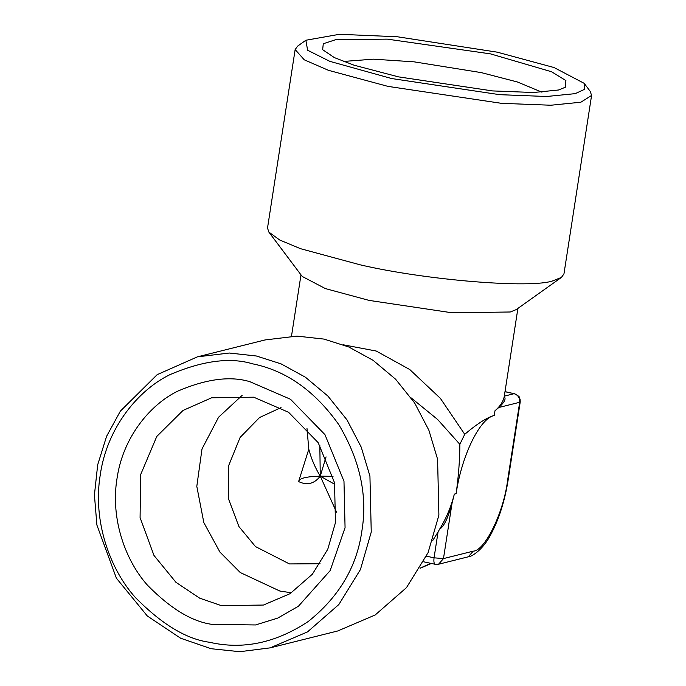 <?xml version="1.0" encoding="UTF-8"?>
<svg xmlns="http://www.w3.org/2000/svg" width="686" height="686" viewBox="0 0 686 686"><rect width="100%" height="100%" fill="white"/><g stroke="black" fill="none" stroke-linecap="round" stroke-linejoin="round"><path stroke-width="1.03" d="M326.056 456.85L320.259 476.161L333.053 476.316M306.959 428.201L308.803 449.219C311.195 458.531 315.011 467.509 320.259 476.161C314.308 483.836 307.096 485.645 298.607 481.572L308.803 449.219M319.83 445.257L320.259 476.161L334.845 484.35M281.028 407.604L259.565 417.517L240.134 437.394L228.404 466.24L228.327 498.379L238.917 526.556L255.449 546.562L289.458 563.935L320.062 563.738M336.577 512.245L320.259 476.161C306.342 476.513 299.122 478.322 298.607 481.572M242.098 395.419L218.594 417.208L202.001 448.953L196.805 486.357L203.836 522.603L219.914 552.05L240.246 572.536L279.854 591.04L291.439 592.798M541.949 92.19L517.45 81.994L481.323 72.622L414.19 61.851L373.338 59.168L343.437 61.457M253.683 397.185L211.64 397.786L182.999 410.46L156.785 436.442L140.639 474.643L140.081 517.587L153.964 555.42L175.968 582.337L199.695 598.175L221.406 605.652L263.45 605.043L290.075 593.673L312.387 574.182L327.762 549.28L335.463 522.578L334.528 482.721L318.193 442.676L288.592 412.295L253.683 397.185M490.473 53.868L387.29 39.136L335.677 39.694L323.278 43.741L322.66 49.692L334.374 57.607L354.105 65.213L398.472 76.866L492.565 90.921L533.554 92.507L558.49 90.003L565.315 87.251L565.907 80.579L551.544 71.747L490.473 53.868M249.841 381.673C230.273 375.774 206.212 378.938 177.665 391.166C150.303 404.5 122.957 437.102 117.032 478.399C110.197 519.508 126.001 561.431 147.61 585.347C170.643 608.722 192.191 621.748 212.257 624.406L255.552 624.955L277.719 618.103L298.384 606.278L330.146 570.623L345.067 527.68L343.978 481.272L324.958 434.641L290.487 399.261L249.841 381.673M391.706 78.556L329.837 61.354L307.628 50.241L305.853 40.251L339.45 34.3L397.28 36.752L497.239 52.17L554.065 67.545L584.189 83.34L584.258 89.472L575.254 93.63L546.648 96.494L499.64 94.677L391.706 78.556M209.496 642.259C186.481 639.198 161.759 624.269 135.339 597.455C110.557 570.023 92.43 521.926 100.267 474.781C107.059 427.404 138.426 390.008 169.819 374.71C202.559 360.682 230.153 357.054 252.602 363.829C286.053 370.56 314.78 390.814 338.764 424.583C360.099 460.297 367.782 495.867 361.831 531.298C356.78 566.928 338.935 596.983 308.288 621.465C275.729 643.014 242.801 649.942 209.496 642.259M584.189 83.34L590.252 91.401L591.581 95.448L580.862 102.214L550.789 105.232L501.363 103.32L387.89 86.367L328.423 70.306L304.267 59.819L295.151 49.555L297.638 46.108L305.853 40.251M211.099 648.716L180.615 638.22L147.301 615.977L116.397 578.187L96.906 525.073L94.419 494.992L97.695 464.765L106.604 436.27L120.367 411.128L157.163 374.659L197.379 356.857L229.321 353.024L256.41 356.008L281.054 363.863L305.433 377.223L327.959 396.122L346.996 419.883L361.23 447.143L369.934 476.118L371.246 532.079L360.424 569.569L338.841 604.538L307.517 631.9L270.13 647.867L239.834 651.7L211.099 648.716M591.581 95.448L563.952 273.928L561.457 277.384L553.225 280.694C531.933 288.883 425.809 280.171 360.261 264.847L300.519 248.692L279.682 239.989L268.852 232.082L267.514 228.035L295.151 49.555M197.379 356.857L265.028 339.947L296.969 336.114L324.058 339.098L348.702 346.953L373.081 360.313L395.599 379.212L414.644 402.974L428.879 430.233L437.582 459.208L438.894 515.169L428.073 552.659L406.489 587.628L375.165 614.99L337.778 630.957L270.13 647.867M561.457 277.384L516.284 309.566L510.264 311.993L452.091 312.799L369.068 300.399L325.353 288.574L302.174 276.424L268.852 232.082M504.193 396.748C503.121 401.713 500.051 406.395 494.966 410.794L498.773 407.51C504.493 402.288 506.302 398.703 504.193 396.748L504.313 396.139L514.088 393.695L504.999 391.723M411.231 397.957L437.574 419.438L459.852 444.314C459.817 459.509 458.574 475.955 456.121 493.663C461.661 455.607 479.926 418.143 494.237 415.51C487.154 417.388 477.319 423.656 464.731 434.307L440.352 398.326L409.765 369.54L376.245 351.035L343.412 344.826M454.338 494.109C451.217 506.542 446.312 518.222 439.632 529.146C443.971 526.522 448.104 517.939 452.014 503.395L454.338 494.109L456.121 493.663M426.486 556.183L434.058 557.821L438.054 532.01L439.632 529.146M438.054 532.01L432.737 540.525M464.731 434.307L459.852 444.314M494.237 415.51L494.966 410.794M430.722 563.326L420.209 568.137M505.016 391.62L514.088 393.695C518.067 395.025 519.937 397.88 519.696 402.279L520.22 401.953L508.06 480.483L507.537 480.809L519.696 402.279L498.773 407.51M507.537 480.809C503.704 512.331 484.839 551.012 473.237 551.15L443.473 558.593L434.058 557.821C433.561 562.083 434.101 564.235 435.661 564.286M423.708 561.808L435.216 564.295L438.543 564.244L443.473 558.593L452.014 503.395M473.237 551.15L468.306 556.8C470.467 557.161 482.395 550.901 490.67 534.746C498.911 519.379 504.707 501.295 508.06 480.483M517.896 308.417L504.287 396.285M291.49 336.2L300.991 274.837M420.132 568.274L431.365 563.463M514.534 393.678C522.123 397.794 518.933 398.137 520.099 399.123L520.22 401.953M438.543 564.244L468.306 556.8"/></g></svg>
